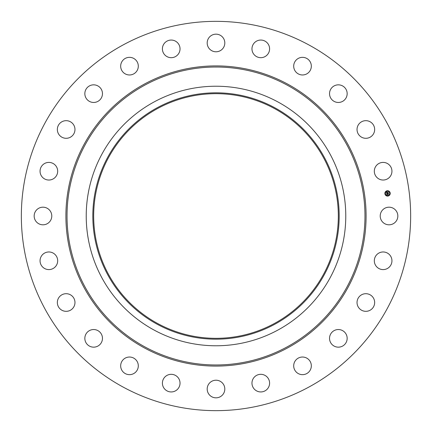 <?xml version="1.0" encoding="UTF-8"?>
<svg xmlns="http://www.w3.org/2000/svg" width="432" height="432" viewBox="0 0 432 432"><rect width="100%" height="100%" fill="white"/><g stroke="black" fill="none" stroke-linecap="round" stroke-linejoin="round"><path stroke-width="0.65" d="M381.294 211.777A8.813 8.813 0 0 1 393.25 208.267A8.813 8.813 0 0 1 396.76 220.223A8.813 8.813 0 0 1 384.804 223.733A8.813 8.813 0 0 1 381.294 211.777M122.677 386.824A194.654 194.654 0 0 1 45.176 122.677A194.654 194.654 0 0 1 309.323 45.176A194.654 194.654 0 0 1 386.824 309.323A194.654 194.654 0 0 1 122.677 386.824M274.649 108.648A122.332 122.332 0 0 1 323.352 274.649A122.332 122.332 0 0 1 157.351 323.352A122.332 122.332 0 0 1 108.648 157.351A122.332 122.332 0 0 1 274.649 108.648M156.946 107.897A123.179 123.179 0 0 0 107.897 275.054A123.179 123.179 0 0 0 275.054 324.103A123.179 123.179 0 0 0 324.103 156.946A123.179 123.179 0 0 0 156.946 107.897M278.213 329.886A129.767 129.767 0 0 1 102.114 153.787A129.767 129.767 0 0 1 278.213 102.114A129.767 129.767 0 0 1 329.886 278.213A129.767 129.767 0 0 1 86.233 216A129.767 129.767 0 0 1 278.213 102.114A129.767 129.767 0 0 1 278.213 329.886M55.247 177.298A8.813 8.813 0 0 1 42.784 177.595A8.813 8.813 0 0 1 42.493 165.132A8.813 8.813 0 0 1 54.95 164.84A8.813 8.813 0 0 1 55.247 177.298M361.26 294.986A8.813 8.813 0 0 1 373.372 297.929A8.813 8.813 0 0 1 370.429 310.041A8.813 8.813 0 0 1 358.317 307.098A8.813 8.813 0 0 1 361.26 294.986M70.74 137.014A8.813 8.813 0 0 1 58.628 134.071A8.813 8.813 0 0 1 61.571 121.959A8.813 8.813 0 0 1 73.683 124.902A8.813 8.813 0 0 1 70.74 137.014M335.869 329.891A8.813 8.813 0 0 1 346.804 335.869A8.813 8.813 0 0 1 340.832 346.804A8.813 8.813 0 0 1 329.891 340.832A8.813 8.813 0 0 1 335.869 329.891M96.131 102.109A8.813 8.813 0 0 1 85.196 96.131A8.813 8.813 0 0 1 91.168 85.196A8.813 8.813 0 0 1 102.109 91.168A8.813 8.813 0 0 1 96.131 102.109M302.303 357.032A8.813 8.813 0 0 1 311.326 365.639A8.813 8.813 0 0 1 302.724 374.657A8.813 8.813 0 0 1 293.701 366.055A8.813 8.813 0 0 1 302.303 357.032M129.697 74.968A8.813 8.813 0 0 1 120.674 66.361A8.813 8.813 0 0 1 129.276 57.343A8.813 8.813 0 0 1 138.299 65.945A8.813 8.813 0 0 1 129.697 74.968M262.861 374.566A8.813 8.813 0 0 1 269.347 385.209A8.813 8.813 0 0 1 258.703 391.694A8.813 8.813 0 0 1 252.218 381.051A8.813 8.813 0 0 1 262.861 374.566M169.139 57.434A8.813 8.813 0 0 1 162.653 46.791A8.813 8.813 0 0 1 173.297 40.306A8.813 8.813 0 0 1 179.782 50.949A8.813 8.813 0 0 1 169.139 57.434M220.223 381.294A8.813 8.813 0 0 1 223.733 393.25A8.813 8.813 0 0 1 211.777 396.76A8.813 8.813 0 0 1 208.267 384.804A8.813 8.813 0 0 1 220.223 381.294M211.777 50.706A8.813 8.813 0 0 1 208.267 38.75A8.813 8.813 0 0 1 220.223 35.24A8.813 8.813 0 0 1 223.733 47.196A8.813 8.813 0 0 1 211.777 50.706M177.298 376.753A8.813 8.813 0 0 1 177.595 389.216A8.813 8.813 0 0 1 165.132 389.507A8.813 8.813 0 0 1 164.84 377.05A8.813 8.813 0 0 1 177.298 376.753M254.702 55.247A8.813 8.813 0 0 1 254.405 42.784A8.813 8.813 0 0 1 266.868 42.493A8.813 8.813 0 0 1 267.16 54.95A8.813 8.813 0 0 1 254.702 55.247M137.014 361.26A8.813 8.813 0 0 1 134.071 373.372A8.813 8.813 0 0 1 121.959 370.429A8.813 8.813 0 0 1 124.902 358.317A8.813 8.813 0 0 1 137.014 361.26M294.986 70.74A8.813 8.813 0 0 1 297.929 58.628A8.813 8.813 0 0 1 310.041 61.571A8.813 8.813 0 0 1 307.098 73.683A8.813 8.813 0 0 1 294.986 70.74M102.109 335.869A8.813 8.813 0 0 1 96.131 346.804A8.813 8.813 0 0 1 85.196 340.832A8.813 8.813 0 0 1 91.168 329.891A8.813 8.813 0 0 1 102.109 335.869M329.891 96.131A8.813 8.813 0 0 1 335.869 85.196A8.813 8.813 0 0 1 346.804 91.168A8.813 8.813 0 0 1 340.832 102.109A8.813 8.813 0 0 1 329.891 96.131M74.968 302.303A8.813 8.813 0 0 1 66.361 311.326A8.813 8.813 0 0 1 57.343 302.724A8.813 8.813 0 0 1 65.945 293.701A8.813 8.813 0 0 1 74.968 302.303M357.032 129.697A8.813 8.813 0 0 1 365.639 120.674A8.813 8.813 0 0 1 374.657 129.276A8.813 8.813 0 0 1 366.055 138.299A8.813 8.813 0 0 1 357.032 129.697M57.434 262.861A8.813 8.813 0 0 1 46.791 269.347A8.813 8.813 0 0 1 40.306 258.703A8.813 8.813 0 0 1 50.949 252.218A8.813 8.813 0 0 1 57.434 262.861M374.566 169.139A8.813 8.813 0 0 1 385.209 162.653A8.813 8.813 0 0 1 391.694 173.297A8.813 8.813 0 0 1 381.051 179.782A8.813 8.813 0 0 1 374.566 169.139M50.706 220.223A8.813 8.813 0 0 1 38.75 223.733A8.813 8.813 0 0 1 35.24 211.777A8.813 8.813 0 0 1 47.196 208.267A8.813 8.813 0 0 1 50.706 220.223M376.753 254.702A8.813 8.813 0 0 1 389.216 254.405A8.813 8.813 0 0 1 389.507 266.868A8.813 8.813 0 0 1 377.05 267.16A8.813 8.813 0 0 1 376.753 254.702M387.898 196.069A2.678 2.678 0 0 1 384.89 193.763A2.678 2.678 0 0 1 387.196 190.76A2.678 2.678 0 0 1 390.199 193.066A2.678 2.678 0 0 1 387.898 196.069M387.272 191.327A2.111 2.111 0 0 1 389.637 193.142A2.111 2.111 0 0 1 387.823 195.507A2.111 2.111 0 0 1 385.457 193.693A2.111 2.111 0 0 1 387.272 191.327M386.753 193.52L387.126 193.639L386.932 194.081L388.298 193.774L388.368 194.308L387.061 194.314L387.315 194.627L386.969 194.324L387.283 194.692L386.948 194.908L386.753 193.52M386.818 193.439L387.169 193.59L386.818 193.439M386.996 193.757L388.379 193.622L388.454 194.216L388.352 193.693L386.996 193.757M386.737 193.412L386.581 192.208L386.953 192.353L386.786 193.012L387.326 192.942L386.84 192.931L386.851 192.472L386.867 192.899L387.315 192.839L387.072 192.505L387.558 192.44L387.423 192.926L388.141 192.683L388.217 193.25L386.737 193.412M386.64 192.11L387.023 192.272L386.64 192.11M387.099 192.413L387.601 192.348L387.099 192.413M387.477 192.575L388.228 192.51L388.319 193.185L388.206 192.58L387.482 192.85L387.477 192.575M385.155 193.568L385.193 193.887L385.155 193.568M387.212 190.885L387.256 191.203L387.212 190.885M385.625 191.797L385.668 192.121L385.625 191.797M389.896 192.942L389.939 193.266L389.896 192.942M388.984 191.354L389.027 191.678L388.984 191.354M387.882 195.95L387.839 195.626L387.882 195.95M386.111 195.475L386.068 195.151L386.111 195.475M389.464 195.032L389.421 194.713L389.464 195.032M287.42 85.266A148.97 148.97 0 0 1 346.734 287.42A148.97 148.97 0 0 1 144.58 346.734A148.97 148.97 0 0 1 85.266 144.58A148.97 148.97 0 0 1 287.42 85.266M287.96 84.278A150.098 150.098 0 0 1 347.722 287.96A150.098 150.098 0 0 1 144.04 347.722A150.098 150.098 0 0 1 84.278 144.04A150.098 150.098 0 0 1 287.96 84.278"/></g></svg>
